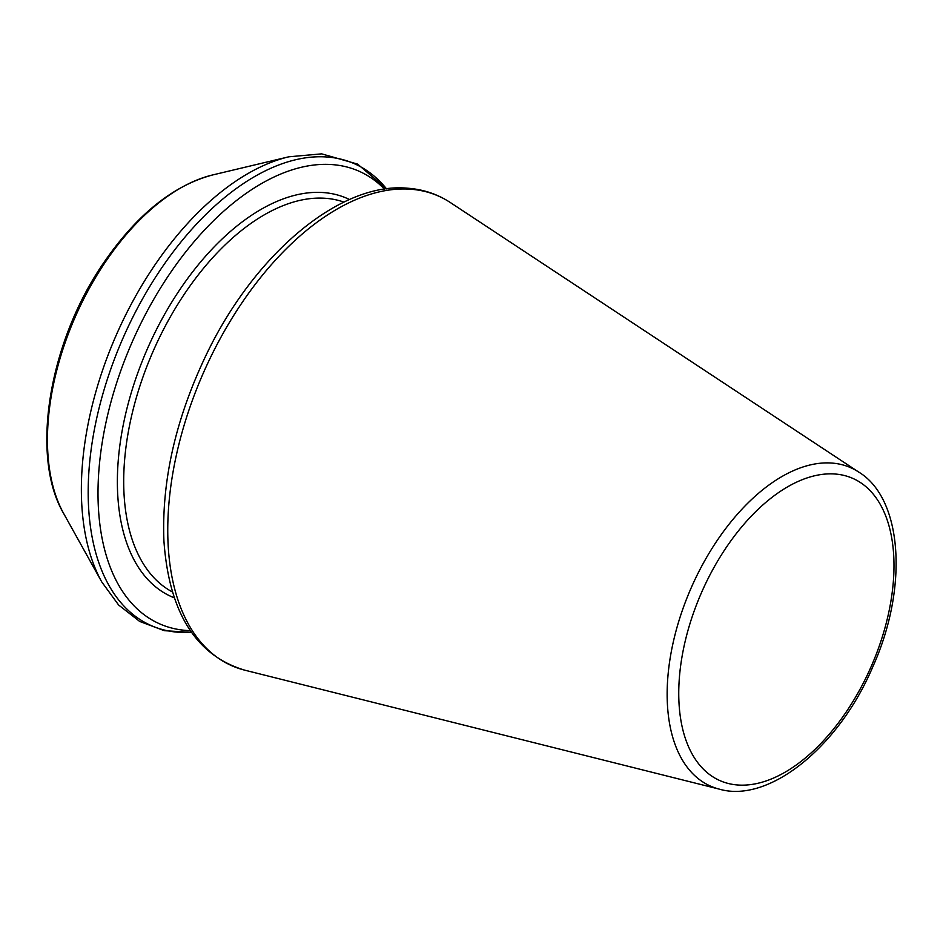 <?xml version="1.0" encoding="UTF-8"?>
<svg xmlns="http://www.w3.org/2000/svg" width="943" height="943" viewBox="0 0 943 943"><rect width="100%" height="100%" fill="white"/><g stroke="black" fill="none" stroke-linecap="round" stroke-linejoin="round"><path stroke-width="1.41" d="M384.555 189.178A247.325 138.656 113.7 0 0 331.83 164.577A247.325 138.656 113.7 0 0 114.292 390.402A247.325 138.656 113.7 0 0 190.297 630.655M831.608 463.048A173.96 97.53 113.7 0 0 682.001 611.382A173.96 97.53 113.7 0 0 719.32 789.138C768.616 803.601 838.74 747.327 872.829 666.736C908.639 587.43 902.51 498.576 858.814 472.125A173.96 97.53 113.7 0 0 831.608 463.048M834.85 473.999A165.072 92.544 113.7 0 0 678.925 701.439A165.072 92.544 113.7 0 0 845.506 712.991A165.072 92.544 113.7 0 0 834.85 473.999M410.311 189.201A256.579 143.843 113.7 0 0 189.661 407.989A256.579 143.843 113.7 0 0 244.708 670.155C195.932 655.538 169.009 612.443 163.917 540.858C161.548 480.777 175.704 418.657 206.399 354.509C254.704 253.632 340.282 181.928 407.388 188.199C423.195 189.331 437.552 194.128 450.436 202.604A256.579 143.843 113.7 0 0 410.311 189.201M343.924 202.108A213.142 119.49 113.7 0 0 325.205 198.278A213.142 119.49 113.7 0 0 146.884 366.403A213.142 119.49 113.7 0 0 172.392 591.956M349.523 199.539A217.621 122.012 113.7 0 0 323.119 192.549A217.621 122.012 113.7 0 0 138.562 370.799A217.621 122.012 113.7 0 0 174.278 597.827M386.547 188.895A252.323 141.462 113.7 0 0 326.738 156.986A252.323 141.462 113.7 0 0 102.693 394.539A252.323 141.462 113.7 0 0 191.441 632.305M212.694 174.938C172.569 185.618 135.875 215.428 102.598 264.394C48.494 343.735 30.129 456.907 63.7 513.57A200.965 112.677 113.7 0 1 75.381 316.612A200.965 112.677 113.7 0 1 212.694 174.938L288.841 156.797A252.323 141.462 113.7 0 0 116.437 334.682A252.323 141.462 113.7 0 0 101.773 581.961L118.618 605.005L139.694 621.449L164.294 630.678L191.488 632.376M858.814 472.125L450.436 202.604M719.32 789.138L244.708 670.155M288.841 156.797L321.681 153.862L357.621 164.117L386.63 188.883M63.7 513.57L101.773 581.961"/></g></svg>
